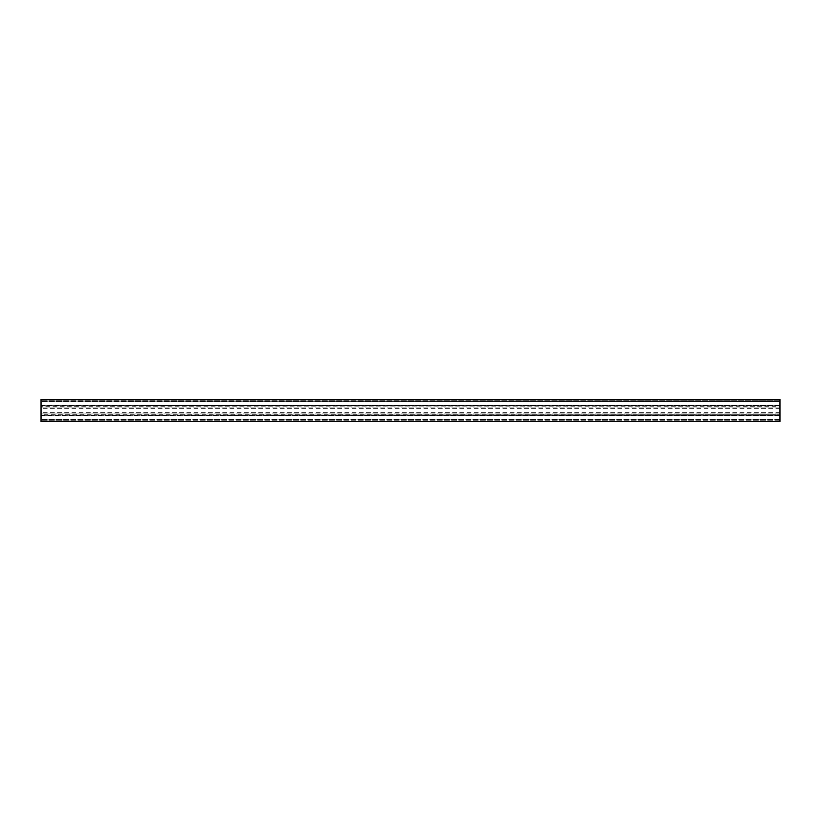 <?xml version="1.0" encoding="UTF-8"?>
<svg xmlns="http://www.w3.org/2000/svg" width="821" height="821" viewBox="0 0 821 821"><rect width="100%" height="100%" fill="white"/><g stroke="black" fill="none" stroke-linecap="round" stroke-linejoin="round"><path stroke-width="0.62" stroke-dasharray="4.11 3.08" d="M41.05 410.5L41.05 408.653L41.05 410.5M779.95 410.5L779.95 408.653L779.95 410.5M41.05 399.417L779.95 399.417L41.05 399.417L779.95 399.417L779.95 400.751L779.95 399.786L41.05 399.417M779.95 399.786L779.95 421.584L41.05 421.584L779.95 421.584L779.95 413.969L779.95 421.584L41.05 421.584L41.05 399.786L41.05 400.751L41.05 399.786L779.95 399.786L41.05 399.786M41.05 419.88L779.95 419.88L41.05 419.88M41.05 415.816L41.05 419.51L41.05 415.447L779.95 415.816L41.05 415.816M779.95 415.447L41.05 415.077L779.95 415.447M41.05 414.338L41.05 415.077L41.05 413.969L779.95 414.338L41.05 414.338M779.95 413.969L41.05 413.969L779.95 413.969M41.05 401.12L779.95 400.751L41.05 401.12L779.95 401.49L41.05 401.12M41.05 405.184L41.05 401.49L41.05 405.553L779.95 405.184L779.95 401.49L779.95 405.553L41.05 405.184M779.95 405.553L41.05 405.923L779.95 405.553M41.05 406.662L41.05 405.923L41.05 407.031L779.95 406.662L779.95 405.923L779.95 407.031L41.05 406.662M779.95 407.031L41.05 407.031L779.95 407.031M779.95 421.214L41.05 421.214M779.95 420.249L41.05 420.249L779.95 420.249M779.95 419.51L41.05 419.51L779.95 419.51M779.95 415.077L41.05 415.077L779.95 415.077M779.95 400.751L41.05 400.751L779.95 400.751M779.95 401.49L41.05 401.49L779.95 401.49M779.95 405.923L41.05 405.923L779.95 405.923M779.95 408.653L41.05 408.653M779.95 412.347L41.05 412.347"/><path stroke-width="1.23" d="M779.95 421.214L779.95 399.417L41.05 399.417L41.05 421.584L779.95 421.584L41.05 421.214M779.95 399.786L41.05 399.786"/></g></svg>
